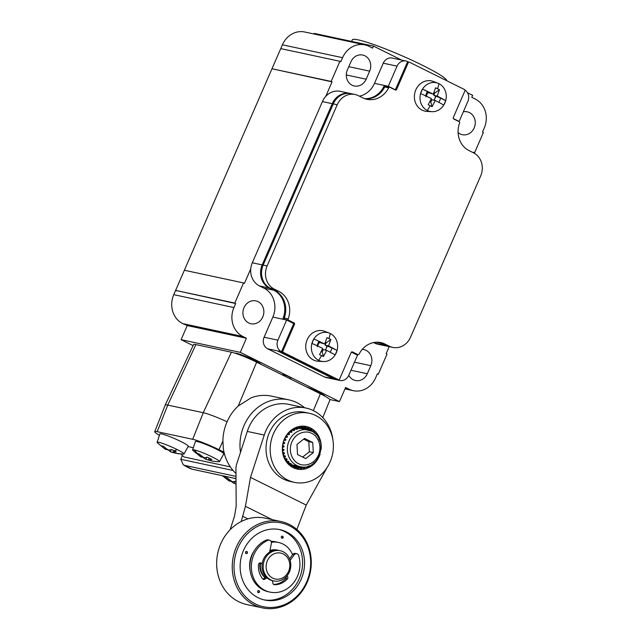 <?xml version="1.0" encoding="UTF-8"?>
<svg xmlns="http://www.w3.org/2000/svg" width="640" height="640" viewBox="0 0 640 640"><rect width="100%" height="100%" fill="white"/><g stroke="black" fill="none" stroke-linecap="round" stroke-linejoin="round"><path stroke-width="0.96" d="M426.416 96.208A5.008 4.456 -77.9 0 1 428.312 92.632L427.808 92.384L425.88 96.816M317.776 346.064A5.008 4.456 -77.9 0 1 319.672 342.488L319.168 342.24L317.24 346.672M181.104 339.672L240.288 352.352L246.416 338.248L242.88 336.488L183.688 323.816L187.232 325.568L181.104 339.672L193.072 345.616M401.728 60.112L373.456 46.08L314.272 33.4L314.016 33.992M351.376 352.152L357.512 355.192L348.744 375.344A8.832 7.856 -77.9 0 1 339.816 380.464L326 377.504A8.832 7.856 -77.9 0 1 324.352 376.928L267.672 348.8A8.832 7.856 -77.9 0 1 264.096 337.224L272.856 317.072A22.088 19.648 102.1 0 0 263.904 288.128L273.768 290.248L269.344 288.048A17.672 15.72 -77.9 0 1 262.184 264.896L332.272 103.696A17.672 15.72 -77.9 0 1 350.144 93.456L340.28 91.344A17.672 15.72 -77.9 0 0 325.736 96.416L332.056 81.872L271.984 68.752L331.168 81.432L339.928 61.288L280.744 48.608L175.608 290.4L235.68 303.52L233.928 307.552L173.752 294.664A22.088 19.648 102.1 0 0 185.464 324.696M246.416 338.248L187.232 325.568M242.88 336.488A22.088 19.648 -77.9 0 1 233.928 307.552M263.904 288.128L259.48 285.936A17.672 15.72 -77.9 0 1 250.76 268.832L244.44 283.368L243.552 282.928L234.792 303.08L175.608 290.4A22.088 19.648 102.1 0 0 175.504 290.632L173.752 294.664M243.552 282.928L184.368 270.256M373.456 46.08L372.584 48.096L369.04 46.336A22.088 19.648 102.1 0 0 364.904 44.888L304.736 32A22.088 19.648 102.1 0 0 282.392 44.808L280.64 48.832A22.088 19.648 102.1 0 0 280.536 49.08M467.512 92.76L472.64 95.304L471.768 97.32L475.304 99.08A22.088 19.648 102.1 0 1 484.256 128.016L482.504 132.048L483.392 132.488L474.632 152.64L473.648 152.432M474.632 152.64L473.744 152.2L473.488 152.792M389.192 346.648L386.128 353.696L387.016 354.136L378.256 374.288L377.272 374.072M345.208 388.392L349.144 389.232L345.6 387.48L339.472 401.584L329.768 399.504M282.648 375.08L282.864 374.576A4.416 0.448 23.5 0 1 288.888 376.76A4.416 0.448 23.5 0 1 290.968 378.096L290.568 379.016M235.064 353.216A14.352 1.448 23.5 0 1 253.752 360.016A14.352 1.448 23.5 0 1 261.2 364.44M306.456 386.904A14.352 1.448 23.5 0 1 325.056 396.264M339.472 401.584L240.288 352.352M262.776 316.968A11.704 10.416 -77.9 0 1 250.936 323.76A11.704 10.416 -77.9 0 1 244.008 307.648A11.704 10.416 -77.9 0 1 255.84 300.864A11.704 10.416 -77.9 0 1 262.776 316.968M362.256 349.384A11.704 10.416 -77.9 0 1 363.864 349.576A11.704 10.416 -77.9 0 1 370.8 365.688L367.296 373.744A11.704 10.416 -77.9 0 1 355.456 380.528A11.704 10.416 -77.9 0 1 348.776 375.272M349.144 389.232A22.088 19.648 102.1 0 0 353.28 390.68A22.088 19.648 102.1 0 0 375.616 377.88L377.368 373.848L378.256 374.288M388.272 346.44A17.672 15.72 -77.9 0 1 387.768 346.344L377.904 344.232A17.672 15.72 -77.9 0 1 374.6 343.072L373.584 342.568M234.792 303.08L235.68 303.52M463.336 111.816A11.704 10.416 -77.9 0 1 467.248 111.816A11.704 10.416 -77.9 0 1 474.184 127.92A11.704 10.416 -77.9 0 1 462.344 134.704A11.704 10.416 -77.9 0 1 458.096 132.568M350.896 61.824A11.704 10.416 -77.9 0 1 362.728 55.04A11.704 10.416 -77.9 0 1 369.664 71.144L366.16 79.2A11.704 10.416 -77.9 0 1 354.32 85.992A11.704 10.416 -77.9 0 1 347.384 69.888L350.896 61.824M331.168 81.432L332.056 81.872M359.4 96.168A22.088 19.648 102.1 0 0 374.488 83.336L383.248 63.184A8.832 7.856 -77.9 0 1 392.184 58.064L405.992 61.024A8.832 7.856 -77.9 0 1 407.648 61.6L407.216 62.584A1.104 0.984 102.1 0 0 407.208 62.608L408.192 62.816A1.104 0.984 -77.9 0 1 409.52 62.248L464.424 89.504A1.104 0.984 -77.9 0 1 464.872 90.952L453.304 117.544A1.104 0.984 -77.9 0 0 453.752 118.992L459.104 121.648A1.104 0.984 -77.9 0 1 459.576 123.032A22.088 19.648 -77.9 0 0 469.072 150.608L473.504 152.808A17.672 15.72 102.1 0 1 480.664 175.96L410.576 337.152A17.672 15.72 102.1 0 1 392.704 347.4A17.672 15.72 102.1 0 1 389.4 346.24L384.968 344.048L381.024 343.2L385.448 345.4A17.672 15.72 102.1 0 0 388.76 346.552L392.704 347.4M364.904 44.888A22.088 19.648 102.1 0 0 342.568 57.696L340.816 61.728L339.928 61.288M325.736 96.416A17.672 15.72 102.1 0 0 322.408 101.584L252.32 262.784A17.672 15.72 102.1 0 0 250.76 268.832M446.736 80.728A51.456 5.2 -156.5 0 0 411.672 60.12A51.456 5.2 -156.5 0 0 358.24 39.88A51.456 5.2 -156.5 0 0 352.312 39.84L351.64 41.4M273.768 290.248A22.088 19.648 -77.9 0 1 282.72 319.184L272.856 317.072M339.816 380.464A8.832 7.856 -77.9 0 1 338.16 379.888L334.216 379.04L277.536 350.912L281.48 351.752A8.832 7.856 -77.9 0 1 277.904 340.176L286.664 320.032L282.72 319.184M378.32 342.248A22.088 19.648 -77.9 0 1 380.032 342.992L384.464 345.184L374.6 343.072M387.768 346.344A17.672 15.72 -77.9 0 1 384.464 345.184M464.904 90.056A8.832 7.856 -77.9 0 1 467.904 101.304L459.144 121.456L458.384 121.288M386.672 86.6L384.352 85.448L388.296 86.288L397.056 66.144A8.832 7.856 -77.9 0 1 405.992 61.024M374.488 83.336L384.352 85.448A22.088 19.648 -77.9 0 1 364.52 98.6M350.144 93.456A17.672 15.72 -77.9 0 1 350.632 93.568M322.792 417.632L329.904 399.944A20.208 2.04 -156.5 0 0 320.392 393.824L256.632 362.176A20.208 2.04 -156.5 0 0 231.4 352.192L195.888 344.592A20.208 2.04 -156.5 0 0 193.568 344.568L165.208 405.072A22.088 2.232 23.5 0 1 165.208 405.072A22.088 2.232 23.5 0 1 167.752 405.096L203.264 412.704A22.088 2.232 23.5 0 1 227.096 421.808C229.736 415.68 233.448 410.408 238.232 405.992L251.16 397.808A44.168 39.288 102.1 0 1 271.568 396.152L288.744 399.832A44.168 39.288 -77.9 0 1 297.016 402.728A44.168 39.288 -77.9 0 1 304.56 407.744M324.352 376.928L334.312 378.808A1.104 0.984 102.1 0 0 334.736 378.904M281.48 351.752L281.912 350.776A1.104 0.984 102.1 0 0 281.912 350.776L293.488 324.152A1.104 0.984 102.1 0 0 293.576 323.464L286.664 320.032M453.328 118.568L459.144 121.456M388.296 86.288L395.2 89.72A1.104 0.984 -77.9 0 0 395.592 89.304A1.104 0.984 102.1 0 0 395.64 89.208L407.208 62.608M395.2 89.72L394.448 89.56M378.832 342.288A22.088 19.648 -77.9 0 1 381.024 343.2M279.04 351.232A1.104 0.984 102.1 0 0 279.408 351.56L334.312 378.816L338.256 379.656A1.104 0.984 -77.9 0 0 339.584 379.088L351.152 352.496A1.104 0.984 -77.9 0 1 352.472 351.928L352.048 351.832M386.008 86.48A1.104 0.984 102.1 0 0 384.72 86.984L388.664 87.832A22.088 19.648 -77.9 0 1 366.944 99.312A22.088 19.648 -77.9 0 1 362.808 97.864L358.384 95.664A17.672 15.72 102.1 0 0 355.072 94.512L351.128 93.664A17.672 15.72 102.1 0 0 333.256 103.912L263.168 265.104A17.672 15.72 102.1 0 0 270.328 288.256L274.76 290.456A22.088 19.648 -77.9 0 1 284.256 318.032A1.104 0.984 102.1 0 0 284.728 319.416L285.456 319.776M384.72 86.984A22.088 19.648 -77.9 0 1 365 98.776M159.432 435.312A21.08 2.128 23.5 0 1 154.736 431.68A21.08 2.128 23.5 0 1 157.168 431.688L192.68 439.296A21.08 2.128 23.5 0 1 219 449.704L224.008 452.192M219 449.704L222.904 441.104C222.976 434.424 224.376 427.992 227.096 421.808M240.504 452.296A44.168 39.288 -77.9 0 1 288.744 399.832M222.904 441.104L223.36 448.808A44.168 39.288 102.1 0 0 235.984 473.496M181.064 454.088A37.544 33.4 102.1 0 0 183.944 456.952L230.36 466.896M224.584 454.424L223.568 454.208M193.336 447.728L188.056 446.6M166.272 448.584L165.88 449.48L164.864 448.96L157.304 442.736A14.688 1.488 23.5 0 1 157.096 442.296L159.888 433.928A15.464 1.56 23.5 0 1 180.976 441.56A15.464 1.56 23.5 0 1 188.24 446.264L184.032 454.008A14.688 1.488 23.5 0 1 183.568 454.152L176.336 453.344M192.608 449.904A14.688 1.488 23.5 0 1 194.304 449.904A35.272 31.376 102.1 0 0 197.712 453.704L196.544 453.368L201.392 457.08A35.16 15.664 -63.6 0 1 200.376 456.568L192.816 450.344A14.688 1.488 23.5 0 1 192.608 449.904L195.4 441.536A15.464 1.56 23.5 0 1 197.184 441.536A15.464 1.56 23.5 0 1 213.512 447.744A15.464 1.56 23.5 0 1 223.752 453.864L219.544 461.616A14.688 1.488 23.5 0 1 219.08 461.76L212.944 461.264L205.896 459.32A35.16 15.664 -63.6 0 1 203.4 457.608L201.52 456.792M182.408 455.52L180.8 459.288L183.232 464.728L184.152 465.272L236 476.376M184.152 465.272A44.168 39.288 -77.9 0 0 187.984 467.472A44.168 39.288 -77.9 0 0 192.024 469.176L236.016 478.632M157.096 442.296A14.688 1.488 23.5 0 1 177.128 449.544A14.688 1.488 23.5 0 1 184.032 454.008M194.304 449.904A14.688 1.488 23.5 0 1 209.808 455.8A14.688 1.488 23.5 0 1 219.544 461.616M234.768 478.36A14.688 1.488 23.5 0 1 236.016 478.912M165.88 449.48A35.16 31.272 -77.9 0 1 161.032 445.76L163.536 446.304A35.16 31.272 -77.9 0 0 168.392 450.016L171.816 449.576L176.312 451.808L172.888 452.248A35.16 31.272 -77.9 0 0 178.672 453.808L177.824 453.728M168.048 449.8L170.384 451.712L171.248 449.72M167.888 450L165.568 448.968M175.928 453.232A35.16 31.272 -77.9 0 1 170.384 451.712M197.712 453.704L199.048 453.904L203.904 457.624A35.16 15.664 -63.6 0 0 207.328 457.184L211.824 459.416A35.16 15.664 -63.6 0 1 208.4 459.856L212.944 461.264M241.232 521.512L245.424 506.32L250.496 477.408L264.248 435.064A39.752 35.36 -77.9 0 1 305.968 408.04L289 404.408A39.752 35.36 102.1 0 0 247.288 431.432L236.376 465.016L235.944 467.528L236.184 506.304L234.464 516.376L230.12 529.736M230.032 480.232L229.64 481.12L224.792 477.408L227.296 477.944L232.152 481.656A35.16 15.664 116.4 0 0 235.576 481.224L236.032 481.48M236.048 484.024L234.144 483.36A35.16 15.664 116.4 0 1 231.648 481.648L229.768 480.832M229.64 481.12A35.16 15.664 116.4 0 1 228.624 480.608L222.336 475.696M209.128 458.176L208.4 459.856M305.968 408.04A39.752 35.36 -77.9 0 1 332.928 440.112M327.176 467.368L306.232 505.072L296.856 529.456M294.376 482.352L290.232 481.464A35.336 31.432 -77.9 0 1 283.616 479.152A35.336 31.432 -77.9 0 1 267.912 436.52A35.336 31.432 -77.9 0 1 305.04 412.36L309.184 413.248A35.336 31.432 -77.9 0 1 315.8 415.56A35.336 31.432 -77.9 0 1 331.504 458.192A35.336 31.432 -77.9 0 1 294.376 482.352A35.336 31.432 -77.9 0 1 287.76 480.04A35.336 31.432 -77.9 0 1 272.056 437.408A35.336 31.432 -77.9 0 1 309.184 413.248M250.496 477.408L306.232 505.072M173.616 450.568L172.888 452.248M206.76 457.328L205.896 459.32M320.128 454.04A21.752 19.352 -77.9 0 1 319.968 454.52L319.856 454.88A0.88 0.784 -77.9 0 1 319.792 455.024A21.752 19.352 -77.9 0 1 319.224 456.456A21.752 19.352 -77.9 0 1 318.496 457.992L318.328 458.328A0.88 0.784 -77.9 0 1 318.24 458.464A21.752 19.352 -77.9 0 1 316.504 461.152L316.296 461.456A0.88 0.784 -77.9 0 1 316.192 461.568A21.752 19.352 -77.9 0 1 314.072 463.912L313.816 464.168A0.88 0.784 -77.9 0 1 313.696 464.264A21.752 19.352 -77.9 0 1 311.264 466.176L310.976 466.384A0.88 0.784 -77.9 0 1 310.848 466.456A21.752 19.352 -77.9 0 1 308.168 467.888L307.856 468.04A0.88 0.784 -77.9 0 1 307.712 468.08A21.752 19.352 -77.9 0 1 304.88 468.984L304.552 469.072A0.88 0.784 -77.9 0 1 304.408 469.088A21.752 19.352 -77.9 0 1 301.496 469.44L301.16 469.464A0.88 0.784 -77.9 0 1 301.016 469.456A21.752 19.352 -77.9 0 1 298.12 469.24L297.792 469.192A0.88 0.784 -77.9 0 1 297.656 469.16A21.752 19.352 -77.9 0 1 294.856 468.384L294.536 468.28A0.88 0.784 -77.9 0 1 294.416 468.208A21.752 19.352 -77.9 0 1 291.808 466.904L291.512 466.736A0.88 0.784 -77.9 0 1 291.392 466.648A21.752 19.352 -77.9 0 1 289.056 464.84L288.792 464.616A0.88 0.784 -77.9 0 1 288.696 464.512A21.752 19.352 -77.9 0 1 286.688 462.264L286.472 461.992A0.88 0.784 -77.9 0 1 286.392 461.864A21.752 19.352 -77.9 0 1 284.784 459.248L284.616 458.936A0.88 0.784 -77.9 0 1 284.56 458.792A21.752 19.352 -77.9 0 1 283.4 455.88L283.28 455.536A0.88 0.784 -77.9 0 1 283.248 455.384A21.752 19.352 -77.9 0 1 282.568 452.272L282.504 451.904A0.88 0.784 -77.9 0 1 282.496 451.744A21.752 19.352 -77.9 0 1 282.32 448.52L282.312 448.144A0.88 0.784 -77.9 0 1 282.336 447.992A21.752 19.352 -77.9 0 1 282.664 444.752L282.72 444.384A0.88 0.784 -77.9 0 1 282.76 444.224A21.752 19.352 -77.9 0 1 283.592 441.08L283.704 440.72A0.88 0.784 -77.9 0 1 283.768 440.576A21.752 19.352 -77.9 0 1 284.336 439.144A21.752 19.352 -77.9 0 1 285.072 437.608L285.232 437.272A0.88 0.784 -77.9 0 1 285.32 437.136A21.752 19.352 -77.9 0 1 287.056 434.44L287.272 434.144A0.88 0.784 -77.9 0 1 287.376 434.024A21.752 19.352 -77.9 0 1 289.488 431.688L289.744 431.424A0.88 0.784 -77.9 0 1 289.864 431.336A21.752 19.352 -77.9 0 1 292.296 429.416L292.584 429.208A0.88 0.784 -77.9 0 1 292.72 429.144A21.752 19.352 -77.9 0 1 295.392 427.712L295.704 427.56A0.88 0.784 -77.9 0 1 295.848 427.52A21.752 19.352 -77.9 0 1 298.68 426.608L299.016 426.528A0.88 0.784 -77.9 0 1 299.152 426.512A21.752 19.352 -77.9 0 1 302.064 426.16L302.4 426.136A0.88 0.784 -77.9 0 1 302.544 426.144A21.752 19.352 -77.9 0 1 305.44 426.36L305.776 426.4A0.88 0.784 -77.9 0 1 305.912 426.44A21.752 19.352 -77.9 0 1 308.704 427.216L309.024 427.32A0.88 0.784 -77.9 0 1 309.152 427.384A21.752 19.352 -77.9 0 1 311.76 428.696L312.048 428.864A0.88 0.784 -77.9 0 1 312.168 428.952A21.752 19.352 -77.9 0 1 314.504 430.752L314.768 430.976A0.88 0.784 -77.9 0 1 314.864 431.088A21.752 19.352 -77.9 0 1 316.872 433.336L317.088 433.608A0.88 0.784 -77.9 0 1 317.168 433.736A21.752 19.352 -77.9 0 1 318.776 436.352L318.952 436.664A0.88 0.784 -77.9 0 1 319.008 436.808A21.752 19.352 -77.9 0 1 320.168 439.72L320.288 440.064A0.88 0.784 -77.9 0 1 320.32 440.216A21.752 19.352 -77.9 0 1 320.992 443.328L321.056 443.696A0.88 0.784 -77.9 0 1 321.064 443.848A21.752 19.352 -77.9 0 1 321.24 447.072L321.248 447.448A0.88 0.784 -77.9 0 1 321.232 447.608A21.752 19.352 -77.9 0 1 321.072 449.616M313.816 462.592L314.072 463.936L313.168 463.744M309.456 465.816L311.256 466.2L309.472 465.808L311.264 466.176L311.2 464.888M307.944 466.184L308.168 467.888L306.552 467.552L308.16 467.912M304.832 466.944L304.864 469.008L303.584 468.712M299.616 466.92L301.736 467.376L301.496 469.44L300.6 469.272M296.784 466.952L298.648 467.344L298.672 468.416L297.568 469.12L298.12 469.24L296.792 468.112L296.768 467.04A0.664 0.592 -77.9 0 0 295.632 466.72L294.96 468.416M291.808 466.904L292.512 466.472L291.808 466.904M289.056 464.84L289.784 464.624L289.016 464.824M286.688 462.264L287.416 462.264L286.688 462.264M282.32 448.52L282.608 449.296M285.072 437.608L285.096 438.896A20.432 18.176 102.1 0 0 284.808 439.544A20.432 18.176 102.1 0 0 284.536 440.2L285.088 440.408A0.664 0.592 -77.9 0 1 285.008 440.384M289.488 431.688L289.032 433.152A20.432 18.176 102.1 0 0 288.112 434.184L287.184 434.256M295.392 427.712L294.432 429.16A20.432 18.176 102.1 0 0 293.264 429.792L293.512 430.272L291.824 429.912M298.68 426.616L297.488 427.976A20.432 18.176 102.1 0 0 296.248 428.384L296.408 428.904L294.592 428.52M302.064 426.16L300.648 427.4A20.432 18.176 102.1 0 0 299.376 427.56L299.456 428.112L297.584 427.712M305.44 426.36L303.832 427.432A20.432 18.176 102.1 0 0 302.568 427.344L302.552 427.912L300.648 427.504M235.008 481.368L234.144 483.36M303.384 428.488L306.048 429.064A0.664 0.592 -77.9 0 0 306.744 428.624L308.592 427.184M306.936 428.08A20.432 18.176 102.1 0 0 305.712 427.752L305.608 428.312L303.744 427.912M305.912 426.44L305.712 427.752M302.544 426.144L302.568 427.344M298.192 426.848L299.528 427.136L299.152 426.512L299.376 427.56M295.288 427.76L296.328 427.984L295.848 427.52L296.248 428.384M292.504 429.264L293.264 429.792M289.248 431.976L291.168 432.384A0.664 0.592 -77.9 0 0 291.832 431.392L291.6 430.544L292.296 429.416M291.592 430.904A20.432 18.176 102.1 0 0 290.528 431.744L290.84 432.168L289.344 431.848M289.904 431.304L290.528 431.744M287.6 433.84L288.112 434.184M285.36 437.08L286.696 437.368A0.664 0.592 -77.9 0 0 287.232 436.2L286.744 435.6L287.056 434.44M286.848 435.848A20.432 18.176 102.1 0 0 286.096 437.024L285.376 437.056M285.696 436.792L285.32 437.136L286.096 437.024M284.24 440.064L283.768 440.576L284.536 440.2M283.84 442.216A20.432 18.176 102.1 0 0 283.48 443.592L283.976 443.68A0.664 0.592 -77.9 0 0 284.312 442.4L283.656 442.112L283.592 441.08M282.76 444.224L283.48 443.592M283.608 445.784A0.664 0.592 -77.9 0 1 283.624 445.792L282.784 445.608L283.608 445.784L282.888 445.672L282.664 444.752M283.104 445.704A20.432 18.176 102.1 0 0 282.96 447.12L283.472 447.104A0.664 0.592 -77.9 0 0 283.624 445.792M282.336 447.992L282.96 447.12M282.384 449.008L283.432 449.232L282.544 449.264M282.92 449.248A20.432 18.176 102.1 0 0 283 450.656L283.504 450.544A0.664 0.592 -77.9 0 0 283.432 449.232M282.496 451.744L283 450.656M282.776 452.816L282.568 452.272L283.288 452.744A20.432 18.176 102.1 0 0 283.592 454.104L284.072 453.896A0.664 0.592 -77.9 0 0 283.8 452.632L283.288 452.744M283.248 455.384L283.592 454.104M283.288 455.576L284.688 455.88L283.544 456.2M284.208 456.088A20.432 18.176 102.1 0 0 284.72 457.352L285.16 457.064A0.664 0.592 -77.9 0 0 284.688 455.88M284.56 458.792L284.72 457.352M284.824 459.32L285.632 459.168A20.432 18.176 102.1 0 0 286.344 460.312L286.744 459.944A0.664 0.592 -77.9 0 0 286.088 458.872L285.632 459.168M286.392 461.864L286.344 460.312M286.176 461.152L287.936 461.536L287.416 462.264L286.528 462.072M287.536 461.912A20.432 18.176 102.1 0 0 288.416 462.888L288.76 462.448A0.664 0.592 -77.9 0 0 287.936 461.536M288.696 464.512L288.416 462.888M288.336 463.368L290.2 463.768L289.784 464.624L288.592 464.368M289.856 464.216A20.432 18.176 102.1 0 0 290.888 465L291.152 464.504A0.664 0.592 -77.9 0 0 290.2 463.768M291.392 466.648L290.888 465M290.88 465.104L292.784 465.52L292.512 466.472L291.04 466.16M292.52 466.016A20.432 18.176 102.1 0 0 293.664 466.584L293.848 466.048A0.664 0.592 -77.9 0 0 292.784 465.52M294.416 468.208L293.664 466.584M295.448 467.264A20.432 18.176 102.1 0 0 296.672 467.592M301.016 469.456L299.824 467.432A0.664 0.592 -77.9 0 0 298.648 467.344M298.544 467.912A20.432 18.176 102.1 0 0 299.816 468L301.928 468.464M301.728 467.944A20.432 18.176 102.1 0 0 303 467.784L304.232 469.072M304.888 467.368A20.432 18.176 102.1 0 0 306.128 466.968L307.368 468.072M309.112 465.552L310.328 466.48M313.696 464.264L312.328 464.008M316.192 461.568L315.64 461.76M320.32 440.216L319.4 441.12M319.008 436.808L318.248 437.792M318.784 439.136L319.544 439.6M317.168 433.736L316.032 435.032M318.144 435.92L318.776 436.352L317.496 436.08M314.864 431.088L313.896 432.536M314.84 433.432L316.872 433.336L315.64 433.072M316.36 433.032L316.872 433.336M314.344 432.872A20.432 18.176 102.1 0 0 313.96 432.456M312.168 428.952L311.224 430.84L310.52 430.688M312.24 431.496L313.008 430.808L314.504 430.752L313.6 430.568M314.128 430.568L313.624 430.568M312.52 431.128A20.432 18.176 102.1 0 0 311.496 430.344M309.152 427.384L308.528 429.296L306.592 428.88M308.952 430.16A0.664 0.592 -77.9 0 0 309.592 429.832L310.288 428.96L311.76 428.696L311.216 428.576M309.856 429.328A20.432 18.176 102.1 0 0 308.712 428.76M201.392 457.08L201.784 456.192M306.048 429.064A0.664 0.592 -77.9 0 1 305.608 428.312M303.832 427.432L303.728 428A0.664 0.592 -77.9 0 1 302.552 427.912M300.648 427.4L300.64 427.968A0.664 0.592 -77.9 0 1 299.456 428.112M297.488 427.976L297.56 428.536A0.664 0.592 -77.9 0 1 296.408 428.904M294.432 429.16L294.6 429.688A0.664 0.592 -77.9 0 1 293.512 430.272M289.032 433.152L289.352 433.584A0.664 0.592 -77.9 0 1 288.488 434.536M285.096 438.896L285.536 439.168A0.664 0.592 -77.9 0 1 285.088 440.408M303 467.784L302.928 467.232A0.664 0.592 -77.9 0 0 302.848 466.992M301.736 467.376A0.664 0.592 -77.9 0 1 301.904 466.928M308.88 430.144A0.664 0.592 -77.9 0 1 308.528 429.296M262.504 607.904L246.92 604.568A44.168 39.296 -77.9 0 1 238.648 601.68A44.168 39.296 -77.9 0 1 219.016 548.392A44.168 39.296 -77.9 0 1 265.424 518.184L281.008 521.528A44.168 39.296 -77.9 0 1 289.28 524.416A44.168 39.296 -77.9 0 1 308.904 577.704A44.168 39.296 -77.9 0 1 262.504 607.904A44.168 39.296 -77.9 0 1 254.232 605.016A44.168 39.296 -77.9 0 1 234.6 551.728A44.168 39.296 -77.9 0 1 281.008 521.528M296.96 444.456L304.552 438.432L312.736 442.488L313.32 452.576L305.728 458.608L297.544 454.552L296.96 444.456M311.768 428.704L311.192 428.584M255.352 603.936A42.848 38.112 -77.9 0 1 237.984 547.792A42.848 38.112 -77.9 0 1 289.344 525.752A42.848 38.112 -77.9 0 1 306.704 581.896A42.848 38.112 -77.9 0 1 255.352 603.936M312.736 442.488L308.784 441.64L303.688 439.112M302.64 457.08L309.368 451.736L313.32 452.576M309.368 451.736L308.784 441.64M286.632 532A36 32.024 -77.9 0 1 302.624 575.424A36 32.024 -77.9 0 1 264.808 600.04A36 32.024 -77.9 0 1 258.064 597.688A36 32.024 -77.9 0 1 242.064 554.256A36 32.024 -77.9 0 1 279.888 529.64A36 32.024 -77.9 0 1 286.632 532M263.824 599.816A36 32.024 102.1 0 0 300.824 574.464A36 32.024 102.1 0 0 284.656 531.576A36 32.024 102.1 0 0 278.896 529.448M250.072 570.272A23.192 20.632 -77.9 0 1 254.256 550.768M271.024 541.344A23.192 20.632 -77.9 0 1 275.232 541.744L278.488 542.44A23.192 20.632 -77.9 0 1 282.832 543.96A23.192 20.632 -77.9 0 1 292.568 554.688M283.088 537.656A1.104 0.984 -77.9 0 1 281.32 536.776A1.104 0.984 -77.9 0 1 283.088 537.656M247.352 552.992A1.104 0.984 -77.9 0 1 245.576 552.112A1.104 0.984 -77.9 0 1 247.352 552.992M259.432 592.064A1.104 0.984 -77.9 0 1 257.664 591.184A1.104 0.984 -77.9 0 1 259.432 592.064M271.376 542.32A23.192 20.632 -77.9 0 1 278.488 542.44M281.776 538.232A1.104 0.984 102.1 0 0 282.232 536.12M246.04 553.568A1.104 0.984 102.1 0 0 246.496 551.456M258.12 592.64A1.104 0.984 102.1 0 0 258.576 590.52M265.16 577.72A15.456 13.752 -77.9 0 1 260.048 562.92M269.968 550.488A15.456 13.752 -77.9 0 1 276.864 550L277.384 550.112A15.456 13.752 -77.9 0 1 278.2 550.32M262.888 579.072A1.896 1.688 -77.9 0 0 263.264 578.904L265.376 577.584A15.456 13.752 -77.9 0 1 260.552 563.104L260.008 562.904M269.896 550.824A15.456 13.752 -77.9 0 1 277.384 550.112M286.288 576.72A1.944 1.728 -77.9 0 1 285.792 578.712A19.256 17.136 -77.9 0 1 273.552 584.4M290.144 560.392L294.216 554.808A2.872 2.552 -77.9 0 1 296.784 553.736L295.28 553.416A2.872 2.552 102.1 0 0 292.72 554.488L289.568 558.792M269.448 540.16L267.944 539.84A2.872 2.552 102.1 0 0 266.536 539.984A27.168 24.168 102.1 0 0 249.856 567.632A27.168 24.168 102.1 0 0 268.456 591.792L269.96 592.112A27.168 24.168 -77.9 0 1 251.36 567.952A27.168 24.168 -77.9 0 1 268.04 540.304A2.872 2.552 -77.9 0 1 271.352 543.456L269.64 552.152M265.376 577.584L266.152 577.112M262.168 563.72L260.552 563.104M262.2 563.488L260.392 562.872M263.264 578.904L264.76 579.224A1.896 1.688 -77.9 0 1 262.72 578.896A19.256 17.136 -77.9 0 1 258.488 564.72A1.944 1.728 -77.9 0 1 260.848 562.976M264.76 579.224L266.952 577.864M272.464 580.68L272.888 583.256A1.896 1.688 -77.9 0 0 274.44 584.712A19.256 17.136 -77.9 0 0 287.296 579.04A1.944 1.728 -77.9 0 0 287.024 575.976L287.024 575.976M296.784 553.736A2.872 2.552 -77.9 0 1 298.608 555.48A27.168 24.168 -77.9 0 1 283.248 590.792A27.168 24.168 -77.9 0 1 269.96 592.112M273.744 580.952L272.56 580.696A15.456 13.752 -77.9 0 1 269.664 579.688A15.456 13.752 -77.9 0 1 262.8 561.04A15.456 13.752 -77.9 0 1 279.04 550.464L280.224 550.72A15.456 13.752 -77.9 0 1 283.12 551.728A15.456 13.752 -77.9 0 1 289.984 570.384A15.456 13.752 -77.9 0 1 273.744 580.952A15.456 13.752 -77.9 0 1 270.848 579.944A15.456 13.752 -77.9 0 1 263.984 561.288A15.456 13.752 -77.9 0 1 280.224 550.72M272.712 578.136A13.248 11.784 -77.9 0 1 267.344 560.776A13.248 11.784 -77.9 0 1 283.224 553.96A13.248 11.784 -77.9 0 1 288.6 571.32A13.248 11.784 -77.9 0 1 272.712 578.136M316.88 433.352L315.616 433.08M318.784 436.368L317.504 436.096M314.056 463.928L313.176 463.736M355.184 354.04L358.032 354.656A1.104 0.984 -77.9 0 0 359.112 354.08A22.088 19.648 -77.9 0 1 380.832 342.6A22.088 19.648 -77.9 0 1 384.968 344.048M358.032 354.656A1.104 0.984 -77.9 0 1 357.824 354.576L352.472 351.928M291.288 322.328L294.024 322.912A1.104 0.984 -77.9 0 1 294.472 324.36L282.904 350.96A1.104 0.984 -77.9 0 0 283.352 352.408L338.256 379.656M294.024 322.912L288.672 320.256A1.104 0.984 -77.9 0 1 288.2 318.88L284.256 318.032M274.76 290.456L278.704 291.304A22.088 19.648 -77.9 0 1 288.2 318.88M278.704 291.304L274.272 289.104A17.672 15.72 102.1 0 1 267.112 265.952L263.168 265.104M355.072 94.512A17.672 15.72 102.1 0 0 337.208 104.752L267.112 265.952M388.664 87.832A1.104 0.984 -77.9 0 1 389.952 87.328L395.304 89.984A1.104 0.984 -77.9 0 0 396.632 89.416L408.192 62.816M433.864 92.736A5.008 4.456 -77.9 0 1 434.544 93.568L433.768 95.344L442.264 98.712A40.88 4.128 23.5 0 1 445.712 100.632L443.792 105.064A14.68 13.064 -77.9 0 1 431.832 111.68A14.68 13.064 -77.9 0 1 427.312 110.48A14.68 13.064 -77.9 0 1 422.488 89.104A14.68 13.064 -77.9 0 1 437.928 83.232A14.68 13.064 -77.9 0 1 438.968 83.688A14.68 13.064 -77.9 0 1 443.792 105.064A40.88 4.128 -156.5 0 0 435.28 100.512L431.848 99.776L431.072 101.56A5.008 4.456 -77.9 0 1 429.944 101.52M326.64 350.368L323.472 356.536L321.536 355.608L319.568 354.6L322.736 348.432A40.88 4.128 -156.5 0 0 311.928 343.392L313.856 338.96L318.72 341.176A40.88 4.128 23.5 0 1 324.664 344L326.944 337.648L328.936 338.584L330.84 339.576L328.56 345.936A40.88 4.128 23.5 0 1 333.624 348.568A40.88 4.128 23.5 0 1 337.072 350.488L335.144 354.92A14.68 13.064 -77.9 0 1 323.192 361.536A14.68 13.064 -77.9 0 1 318.672 360.336A14.68 13.064 -77.9 0 1 313.848 338.96A14.68 13.064 -77.9 0 1 329.288 333.088A14.68 13.064 -77.9 0 1 330.328 333.544A14.68 13.064 -77.9 0 1 335.152 354.92A40.88 4.128 -156.5 0 0 326.64 350.368L323.2 349.632L322.432 351.416A5.008 4.456 -77.9 0 1 321.304 351.376M431.832 111.68L426.832 111.392A15.456 13.752 -77.9 0 1 422.08 110.128A15.456 13.752 -77.9 0 1 415.56 90.488A15.456 13.752 -77.9 0 1 433.248 81.448L437.928 83.232M435.28 100.512L432.112 106.68L430.176 105.752L428.216 104.744L431.384 98.576A40.88 4.128 -156.5 0 0 420.568 93.536L422.496 89.104A40.88 4.128 23.5 0 1 427.36 91.32L427.808 92.384M433.768 95.344L437.208 96.08L439.48 89.72L434.792 92.992L433.928 92.56M434.544 93.568L434.792 92.992M445.712 100.632L440.744 98.16L438.912 102.392M440.744 98.16L442.264 98.72A40.88 4.128 -156.5 0 0 437.208 96.08M429.872 101.656L430.824 102.128L431.072 101.56M430.824 102.128L432.112 106.68M428.312 92.632L433.304 94.144L435.584 87.792L439.48 89.72M323.192 361.536L318.192 361.248A15.456 13.752 -77.9 0 1 313.44 359.984A15.456 13.752 -77.9 0 1 306.92 340.344A15.456 13.752 -77.9 0 1 324.608 331.304L329.288 333.088M337.072 350.488L332.104 348.016L330.264 352.248M332.104 348.016L325.128 345.2L328.56 345.936M321.232 351.512L322.184 351.984L322.432 351.416M322.184 351.984L323.472 356.536M325.224 342.592A5.008 4.456 -77.9 0 1 325.904 343.424L325.128 345.2M330.84 339.576L326.152 342.848L325.288 342.416M325.904 343.424L326.152 342.848M326.696 345.976A5.008 4.456 -77.9 0 1 326.256 348.392L327.2 346.224M325.504 350.128L326.256 348.392M326.216 348.496A5.008 4.456 -77.9 0 1 325.16 350.056M313.856 338.96A40.88 4.128 23.5 0 1 318.72 341.176L319.168 342.24M318.824 341.424L316.968 345.688M324.664 344L319.672 342.488M435.336 96.12A5.008 4.456 -77.9 0 1 434.896 98.536L435.84 96.368M434.144 100.272L434.896 98.536M434.856 98.64A5.008 4.456 -77.9 0 1 433.8 100.2M433.304 94.144A40.88 4.128 -156.5 0 0 427.36 91.32L425.608 95.832M422.496 89.104L427.464 91.568M175.504 290.632L176.496 290.84M367.296 373.744L350.96 370.248M354.472 362.184L370.8 365.688M259.48 285.936L269.344 288.048M262.184 264.896L252.32 262.784M264.096 337.224L277.904 340.176M267.672 348.8L277.536 350.912M380.032 342.992L376.464 342.224M366.16 79.2L346.304 74.952M348.784 66.672L369.664 71.144M282.392 44.808L342.568 57.696M383.248 63.184L397.056 66.144M322.408 101.584L332.272 103.696M231.4 352.192L203.264 412.704L192.68 439.296M238.232 405.992L256.632 362.176M313.344 410.608L320.392 393.824M157.168 431.688L167.752 405.096L195.888 344.592M192.024 469.176L236.016 478.6M233.112 470.488L180.8 459.288M174.056 450.784A35.272 15.712 -63.6 0 0 177.128 449.544M225.96 477.744A35.272 31.376 -77.9 0 1 224.376 476.136M264.248 435.064L247.288 431.432M245.424 506.32L272.312 519.664M242.896 516.4L247.888 518.88M309.024 427.32L308.304 427.168M309.088 428.36L307.072 427.928M293.592 465.24L300.224 466.664A18.776 16.696 -77.9 0 1 296.704 465.432A18.776 16.696 -77.9 0 1 288.36 442.792A18.776 16.696 -77.9 0 1 308.088 429.952A18.776 16.696 -77.9 0 1 311.6 431.184M311.712 433.408C315.864 434.728 323.104 443.84 318.424 455.112C313.376 466.208 302.192 466.168 298.568 463.632C294.416 462.312 287.176 453.2 291.856 441.928C296.904 430.832 308.088 430.872 311.712 433.408M304.184 426.936L306.008 427.328M312.048 428.864L310.936 428.624M311.928 429.976L309.76 429.512M301.184 426.576L302.792 426.92M273.896 584.6L274.44 584.712M285.792 578.712L287.296 579.04M294.216 554.808L292.72 554.488M268.04 540.304L266.536 539.984M314.768 430.976L313.288 430.664M314.456 432.136L312.704 431.76M317.088 433.608L315.28 433.216M318.952 436.664L317.736 436.408M320.168 439.72L319.536 439.584M320.288 440.064L319.688 439.936M316.504 461.152L316.104 461.072M316.296 461.456L315.84 461.36M314.072 463.912L313.192 463.728M313.816 464.168L312.856 463.968M282.584 452.368L283.8 452.632M310.976 466.384L309.616 466.096M308.288 466.664L307.44 466.488M308.168 467.888L306.544 467.536M307.856 468.04L306.832 467.816M305.16 467.872L302.944 467.392M284.48 458.528L286.088 458.872M304.552 469.072L303.88 468.928M298.672 468.416L296.768 468.016M293.752 466.32L295.632 466.72M295.504 467.752L293.784 467.384M357.824 354.576L355.088 353.992M283.352 352.408L279.408 351.56M282.904 350.96L281.92 350.744M294.472 324.36L293.488 324.152M284.728 319.416L288.672 320.256M270.328 288.256L274.272 289.104M337.208 104.752L333.256 103.912M395.64 89.208L396.632 89.416M389.4 346.24L385.448 345.4M427.312 110.48A40.952 18.24 -63.6 0 0 430.176 105.752M437.576 88.728A40.952 18.24 -63.6 0 0 438.968 83.688M318.672 360.336A40.952 18.24 -63.6 0 0 321.536 355.608M328.936 338.584A40.952 18.24 -63.6 0 0 330.328 333.544M344.984 388.904L353.28 390.68M154.736 431.68L165.208 405.088M192.136 469.224L183.232 464.728M300.536 428.336L311.704 431.216C329.704 438.864 319.12 471.848 300.224 466.664M300.632 428.04L303.008 428.552M297.504 428.12L299.904 428.632M294.504 428.824L296.832 429.32M291.712 430.112L293.896 430.584M287.128 434.32L288.744 434.672M282.376 448.992L283.56 449.24M282.576 452.32L284.024 452.632M283.256 455.464L285.016 455.84M284.456 458.352L286.512 458.792M286.176 460.888L288.448 461.376M293.864 465.616L299.368 466.8M288.4 463.024L290.784 463.536M293.888 465.76L296.328 466.28M291.056 464.672L293.432 465.184M334.52 378.888L338.464 379.728M385.8 86.408L389.752 87.256M407.56 61.8L409.312 62.176"/></g></svg>
